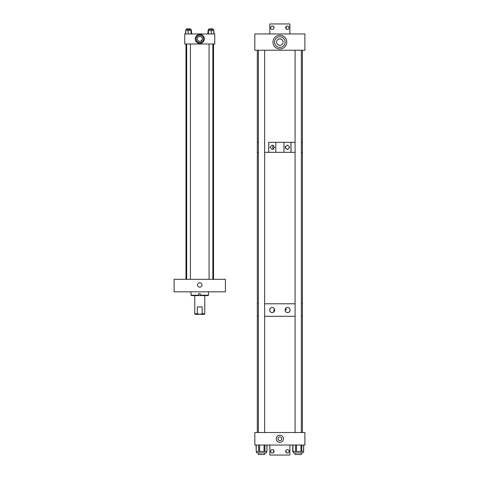 <?xml version="1.0" encoding="UTF-8"?>
<svg xmlns="http://www.w3.org/2000/svg" width="479" height="479" viewBox="0 0 479 479"><rect width="100%" height="100%" fill="white"/><g stroke="black" fill="none" stroke-linecap="round" stroke-linejoin="round"><path stroke-width="0.72" d="M199.755 282.742A2.203 2.203 0 0 0 197.552 284.945A2.203 2.203 0 0 0 199.755 287.149A2.203 2.203 0 0 0 201.964 284.945A2.203 2.203 0 0 0 199.755 282.742M225.411 291.837L174.105 291.837L174.105 279.317L225.411 279.317L225.411 291.837M208.521 291.837L208.521 295.19L200.222 295.19L200.222 293.687L198.659 293.687L198.659 295.19L190.995 295.19L190.995 291.837M200.222 295.19L200.24 295.591L191.396 295.591L190.995 295.19M208.521 295.19L208.12 295.591L200.24 295.591M198.659 295.19L198.677 293.687M204.767 295.591L204.767 313.745L204.144 314.362L199.755 314.362L202.174 313.745L204.767 313.745M194.749 295.591L194.749 313.745L197.342 313.745L197.342 306.901L202.174 306.901L202.174 313.745M197.342 313.745L199.755 314.362L195.372 314.362L194.749 313.745M199.803 43.451A4.527 4.527 0 0 1 195.276 38.925A4.527 4.527 0 0 1 199.803 34.392A4.527 4.527 0 0 1 204.335 38.925A4.527 4.527 0 0 1 199.803 43.451M200.821 41.212L202.216 39.607C202.15 40.44 201.348 41.05 199.803 41.428C198.108 41.086 197.276 40.266 197.3 38.973C197.276 40.266 198.108 41.086 199.803 41.428A2.503 2.503 0 0 0 202.306 38.925A2.503 2.503 0 0 0 199.803 36.416L198.504 36.781L199.803 36.416L201.006 36.727L199.803 36.416A2.503 2.503 0 0 0 197.3 38.925A2.503 2.503 0 0 0 199.803 41.428L200.587 41.302M199.803 35.212A3.706 3.706 0 0 0 196.097 38.925A3.706 3.706 0 0 0 199.803 42.631A3.706 3.706 0 0 0 203.515 38.925A3.706 3.706 0 0 0 199.803 35.212M214.778 43.978L214.778 33.961L184.738 33.961L184.738 43.978L214.778 43.978M185.882 29.476L185.882 30.608L185.882 29.476L191.223 29.476L191.223 30.608M185.69 33.961L185.69 30.608L191.414 30.608L191.414 33.961M191.091 33.961L191.091 30.608M188.193 33.961L188.193 30.608M208.293 30.608L208.293 29.476L213.628 29.476L213.628 30.608M213.85 33.961L213.85 30.608L208.078 30.608L208.078 33.961M211.377 33.961L211.377 30.608M208.455 33.961L208.455 30.608M185.403 33.961L185.69 30.608M191.702 33.961L191.414 30.608M207.814 33.961L208.078 30.608M214.107 33.961L213.85 30.608M190.432 29.476L190.432 28.854L186.672 28.854L186.672 29.476M212.838 28.854L209.078 28.854L209.078 29.476M279.862 45.355L278.299 44.954L279.862 45.355A3.257 3.257 0 0 0 283.119 42.098A3.257 3.257 0 0 0 279.862 38.847L278.299 39.242L279.862 38.847A3.257 3.257 0 0 0 276.611 42.098A3.257 3.257 0 0 0 279.862 45.355C281.88 44.924 281.88 44.924 279.862 45.355C281.88 44.924 281.88 44.924 279.862 45.355M281.424 39.242L279.862 38.847L281.424 39.242M279.862 36.781A5.317 5.317 0 0 0 274.545 42.098A5.317 5.317 0 0 0 279.862 47.415A5.317 5.317 0 0 0 285.179 42.098A5.317 5.317 0 0 0 279.862 36.781M279.862 35.212A6.886 6.886 0 0 0 272.982 42.098A6.886 6.886 0 0 0 279.862 48.984A6.886 6.886 0 0 0 286.747 42.098A6.886 6.886 0 0 0 279.862 35.212M304.895 33.961L254.828 33.961L254.828 50.235L304.895 50.235L304.895 33.961M285.274 146.49L285.274 148.155M285.119 147.322L287.412 145.029L289.711 147.322L287.412 149.622L285.119 147.322M270.012 147.322L272.306 149.622L274.605 147.322L272.306 145.029L270.012 147.322M273.593 145.418L272.581 147.322L273.593 149.226M268.737 142.317L295.094 142.317L290.993 142.317L290.993 152.328L295.094 152.328L264.636 152.328L268.737 152.328L268.737 142.317M257.331 50.235L257.331 142.317L258.385 142.317L257.331 142.317L257.331 152.328L258.385 152.328L257.331 152.328L257.331 303.782L258.385 303.782L257.331 303.782L257.331 316.296L258.385 316.296L257.331 316.296L257.331 432.519M302.393 50.235L302.393 142.317L301.339 142.317L302.393 142.317L302.393 152.328L301.339 152.328L302.393 152.328L302.393 303.782L301.339 303.782L302.393 303.782L302.393 316.296L301.339 316.296L302.393 316.296L302.393 432.519M290.945 142.317L290.945 152.328M283.933 142.317L283.933 152.328L275.796 152.328L275.796 142.317L283.933 142.317M268.779 142.317L268.779 152.328M295.094 303.782L264.636 303.782L295.094 303.782M285.268 311.009A2.503 2.503 0 0 1 285.071 310.027L286.047 310.027L286.047 308.045L286.58 307.734A2.503 2.503 0 0 1 287.574 307.524C290.765 307.267 290.783 312.775 287.574 312.53C284.37 312.763 284.364 307.296 287.574 307.524A2.503 2.503 0 0 1 289.633 311.452M286.34 307.853L285.149 309.404M285.508 311.446A2.503 2.503 0 0 0 285.831 311.823M286.214 312.128A2.503 2.503 0 0 0 287.574 312.53M271.677 307.572A2.503 2.503 0 0 0 272.156 312.53C268.959 312.787 268.947 307.279 272.156 307.524C275.347 307.29 275.371 312.757 272.156 312.53A2.503 2.503 0 0 0 273.305 312.254M295.094 316.296L264.636 316.296L295.094 316.296M273.108 312.344L273.79 311.919L273.79 310.027L274.659 310.027A2.503 2.503 0 0 0 272.156 307.524M274.599 310.578L274.473 310.973M274.413 311.099L274.066 311.643M273.91 311.811L273.521 312.122M288.514 312.35A2.503 2.503 0 0 0 289.484 311.649M279.862 435.177A3.598 3.598 0 0 1 283.46 438.776A3.598 3.598 0 0 1 279.862 442.38A3.598 3.598 0 0 1 276.263 438.776A3.598 3.598 0 0 1 279.862 435.177M279.862 440.662A1.88 1.88 0 0 0 281.748 438.776A1.88 1.88 0 0 0 279.862 436.896A1.88 1.88 0 0 0 277.982 438.776A1.88 1.88 0 0 0 279.862 440.662M304.895 445.039L254.828 445.039L254.828 432.519L304.895 432.519L304.895 445.039M303.686 445.039L303.686 451.446L303.668 445.039M292.765 451.446L292.765 445.039L292.747 451.446L295.585 451.446L295.585 445.039M266.39 451.446L266.39 452.924L256.636 452.924L256.636 451.446M266.977 445.039L266.977 451.446L266.875 445.039M264.899 445.039L264.899 451.446L266.875 451.446M264.899 451.446L264.061 451.446L264.061 445.039M259.6 445.039L259.6 451.446L264.061 451.446M259.6 451.446L258.702 451.446L258.702 445.039M256.211 445.039L256.211 451.446L258.702 451.446M256.211 451.446L256.043 445.039M303.093 451.446L303.093 452.924L293.34 452.924L293.34 451.446M301.764 445.039L301.764 451.446L303.578 451.446L303.578 445.039M301.764 451.446L300.95 451.446L300.95 445.039M296.501 445.039L296.501 451.446L300.95 451.446M296.501 451.446L295.585 451.446M286.466 452.721L285.837 450.613M286.34 449.961L285.777 450.763M285.729 450.937L285.694 451.29M285.837 451.978L286.334 452.631M287.394 452.996A1.7 1.7 0 0 1 285.694 451.296A1.7 1.7 0 0 1 287.394 449.595A1.7 1.7 0 0 1 289.094 451.296A1.7 1.7 0 0 1 287.394 452.996M272.335 452.996A1.7 1.7 0 0 1 270.629 451.296A1.7 1.7 0 0 1 272.335 449.595A1.7 1.7 0 0 1 274.036 451.296A1.7 1.7 0 0 1 272.335 452.996M274.036 451.302L273.15 449.799C274.078 449.302 274.084 453.278 273.15 452.787M269.851 445.039L269.851 455.05L289.879 455.05L289.879 445.039M273.258 452.721L274.024 451.481M273.258 26.279L274 28.057L273.258 26.279M272.335 26.004A1.7 1.7 0 0 1 274.036 27.704A1.7 1.7 0 0 1 272.335 29.405A1.7 1.7 0 0 1 270.629 27.704A1.7 1.7 0 0 1 272.335 26.004M287.394 26.004A1.7 1.7 0 0 1 289.094 27.704A1.7 1.7 0 0 1 287.394 29.405A1.7 1.7 0 0 1 285.694 27.704A1.7 1.7 0 0 1 287.394 26.004M286.466 29.135L286.083 26.62M285.7 27.519L286.58 26.213M289.879 33.961L289.879 23.95L269.851 23.95L269.851 33.961M285.694 27.698L286.58 29.201M264.636 452.924L264.636 454.517L258.385 454.517L258.385 452.924M301.339 452.924L301.339 454.517L295.094 454.517L295.094 452.924M301.339 432.519L301.339 50.235M295.094 432.519L295.094 50.235M292.956 445.039L292.956 451.446M185.99 279.317L185.99 43.978M213.526 279.317L213.526 43.978M186.672 279.317L186.672 43.978M190.432 279.317L190.432 43.978M212.844 279.317L212.844 43.978M212.844 29.476L212.844 28.854M209.078 279.317L209.078 43.978M258.385 432.519L258.385 50.235M264.636 432.519L264.636 50.235"/></g></svg>
